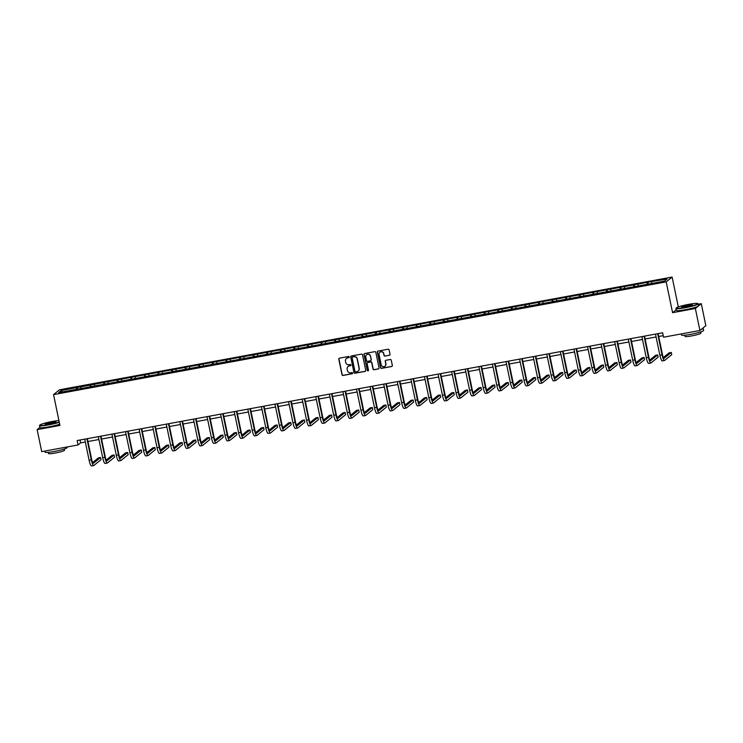 <?xml version="1.0" encoding="UTF-8"?>
<svg xmlns="http://www.w3.org/2000/svg" width="743" height="743" viewBox="0 0 743 743"><rect width="100%" height="100%" fill="white"/><g stroke="black" fill="none" stroke-linecap="round" stroke-linejoin="round"><path stroke-width="1.11" d="M349.284 356.984A0.622 0.604 -129.1 0 0 348.56 356.491L339.477 358.163A0.892 0.864 -129.1 0 0 338.799 359.185L342.021 374.741A0.892 0.864 -129.1 0 0 343.052 375.447L352.145 373.775A0.622 0.604 -129.1 0 0 352.619 373.06A0.622 0.604 -129.1 0 0 351.894 372.559L350.715 372.782A2.842 2.768 -129.1 0 1 347.408 370.516L347.139 369.225A2.842 2.768 -129.1 0 1 349.303 365.955L350.473 365.732A0.622 0.604 -129.1 0 0 350.947 365.017A0.622 0.604 -129.1 0 0 350.222 364.525L349.052 364.739A2.842 2.768 -129.1 0 1 345.746 362.482L345.476 361.182A2.842 2.768 -129.1 0 1 347.64 357.912L348.811 357.699A0.622 0.604 -129.1 0 0 349.284 356.984M389.351 355.312A0.892 0.864 -129.1 0 0 390.029 354.29L389.118 349.925A0.892 0.864 -129.1 0 0 388.087 349.219L378.001 351.067A0.892 0.864 -129.1 0 0 377.323 352.089L380.546 367.646A0.892 0.864 -129.1 0 0 381.577 368.352L391.663 366.503A0.892 0.864 -129.1 0 0 392.341 365.482L391.255 360.206A0.892 0.864 -129.1 0 0 390.214 359.501L385.896 360.29A0.892 0.864 -129.1 0 0 385.227 361.312L385.766 363.931A2.378 2.313 -129.1 0 1 384.976 366.197A2.378 2.313 -129.1 0 1 381.187 364.776L379.069 354.532A2.378 2.313 -129.1 0 1 379.859 352.266A2.378 2.313 -129.1 0 1 383.639 353.687L384.001 355.395A0.892 0.864 -129.1 0 0 385.032 356.101L389.508 355.182A0.892 0.864 -129.1 0 0 389.806 355.061M676.232 309.72L672.582 312.682L695.364 308.494L699.915 330.505L705.85 325.685L701.29 303.673L698.188 304.249M672.582 312.682L666.202 281.866L53.552 394.626L59.477 389.806L672.127 277.055L666.202 281.866M39.908 427.383L37.15 429.63L59.932 425.433L53.552 394.626M37.15 429.63L41.71 451.642L78.08 444.946L80.615 442.884L85.343 442.011M699.915 330.505L663.545 337.192L662.635 332.79L77.17 440.543L78.08 444.946M362.528 354.82A0.892 0.864 -129.1 0 0 361.497 354.114L351.402 355.962A0.892 0.864 -129.1 0 0 350.733 356.984L353.947 372.54A0.892 0.864 -129.1 0 0 354.987 373.246L365.073 371.389A0.892 0.864 -129.1 0 0 365.751 370.367L362.528 354.82M364.702 353.519L374.788 351.662A0.892 0.864 -129.1 0 1 375.828 352.368L379.041 367.924A0.892 0.864 -129.1 0 1 378.373 368.946L374.054 369.745A0.892 0.864 -129.1 0 1 373.014 369.03L371.714 362.723A0.892 0.864 -129.1 0 0 370.673 362.017L367.813 362.547A0.892 0.864 -129.1 0 0 367.135 363.568L368.5 370.135A0.622 0.604 -129.1 0 1 368.287 370.729A0.622 0.604 -129.1 0 1 367.302 370.358L364.024 354.541A0.892 0.864 -129.1 0 1 364.702 353.519M695.364 308.494L701.29 303.673M664.548 281.105L58.604 392.629L61.13 390.567L131.446 377.286L652.196 281.448L667.075 279.052L664.548 281.105M647.348 284.606L647.302 282.693M638.107 285.971L638.07 284.383M633.76 287.104L633.714 285.191M624.519 288.47L624.482 286.891M620.164 289.612L620.126 287.69M610.922 290.977L610.895 289.389M606.576 292.11L606.539 290.188M597.335 293.476L597.298 291.888M592.988 294.609L592.942 292.696M583.747 295.974L583.71 294.395M579.401 297.116L579.354 295.194M570.16 298.472L570.122 296.894M565.813 299.615L565.767 297.692M556.572 300.98L556.535 299.392M552.216 302.113L552.179 300.2M542.975 303.478L542.947 301.89M538.629 304.611L538.591 302.698M529.387 305.977L529.36 304.398M525.041 307.119L525.004 305.197M515.8 308.484L515.763 306.896M511.453 309.617L511.407 307.695M502.212 310.983L502.175 309.394M497.866 312.116L497.819 310.202M488.625 313.481L488.588 311.902M484.278 314.623L484.232 312.701M475.037 315.979L475 314.4M470.681 317.122L470.644 315.199M461.44 318.487L461.412 316.899M457.094 319.62L457.056 317.707M447.853 320.985L447.815 319.406M443.506 322.128L443.46 320.205M434.265 323.484L434.228 321.905M429.918 324.626L429.872 322.703M420.677 325.991L420.64 324.403M416.331 327.124L416.284 325.202M407.09 328.49L407.053 326.901M402.734 329.623L402.697 327.709M393.493 330.988L393.465 329.409M389.146 332.13L389.109 330.208M379.905 333.486L379.877 331.907M375.559 334.629L375.521 332.706M366.318 335.994L366.28 334.406M361.971 337.127L361.925 335.214M352.73 338.492L352.693 336.913M348.383 339.635L348.337 337.712M339.142 340.991L339.105 339.412M334.796 342.133L334.749 340.21M325.555 343.498L325.518 341.91M321.199 344.631L321.162 342.709M311.958 345.997L311.93 344.408M307.611 347.13L307.574 345.216M298.37 348.495L298.333 346.916M294.024 349.637L293.977 347.715M284.783 350.993L284.745 349.414M280.436 352.136L280.39 350.213M271.195 353.501L271.158 351.913M266.848 354.634L266.802 352.721M257.607 355.999L257.57 354.42M253.252 357.142L253.214 355.219M244.01 358.498L243.983 356.919M239.664 359.64L239.627 357.717M230.423 361.005L230.395 359.417M226.076 362.138L226.039 360.216M216.835 363.503L216.798 361.915M212.489 364.637L212.442 362.723M203.248 366.002L203.21 364.423M198.901 367.144L198.855 365.222M189.66 368.509L189.623 366.921M185.313 369.642L185.267 367.72M176.072 371.008L176.035 369.42M171.717 372.141L171.679 370.228M162.476 373.506L162.448 371.927M158.129 374.648L158.092 372.726M148.888 376.004L148.851 374.426M144.541 377.147L144.495 375.224M135.3 378.512L135.263 376.924M130.954 379.645L130.907 377.723M121.713 381.01L121.676 379.422M117.366 382.143L117.32 380.23M108.125 383.509L108.088 381.93M103.769 384.651L103.732 382.729M94.528 386.016L94.5 384.428M90.182 387.149L90.144 385.227M80.941 388.515L80.913 386.927M76.594 389.648L76.557 387.735M61.13 390.567L62.533 391.905M678.322 306.933L672.127 277.055M87.971 441.528L98.93 439.512M101.559 439.029L112.518 437.014M115.146 436.531L126.106 434.506M128.734 434.023L139.693 432.008M142.322 431.525L153.281 429.51M155.909 429.027L166.878 427.011M169.506 426.528L180.465 424.504M183.094 424.021L194.053 422.005M196.681 421.522L207.641 419.507M210.269 419.024L221.228 416.999M223.857 416.517L234.825 414.501M237.454 414.018L248.413 412.003M251.041 411.52L262 409.504M264.629 409.021L275.588 406.997M278.216 406.514L289.176 404.498M291.804 404.016L302.763 402M305.392 401.517L316.36 399.493M318.988 399.01L329.948 396.994M332.576 396.511L343.535 394.496M346.164 394.013L357.123 391.998M359.751 391.515L370.711 389.49M373.339 389.007L384.307 386.992M386.936 386.509L397.895 384.493M400.523 384.01L411.483 381.986M414.111 381.503L425.07 379.487M427.699 379.004L438.658 376.989M441.286 376.506L452.246 374.491M454.874 373.998L465.842 371.983M468.471 371.5L479.43 369.485M482.058 369.002L493.018 366.986M495.646 366.503L506.605 364.479M509.234 363.996L520.193 361.98M522.821 361.497L533.79 359.482M536.418 358.999L547.377 356.984M550.006 356.491L560.965 354.476M563.593 353.993L574.553 351.978M577.181 351.495L588.14 349.479M590.769 348.996L601.728 346.972M604.356 346.489L615.325 344.473M617.953 343.99L628.912 341.975M631.541 341.492L642.5 339.477M645.128 338.984L656.088 336.969M658.716 336.486L663.23 335.66M80.021 440.014L80.615 442.884M651.695 283.473L651.657 281.885M77.541 389.481L77.086 387.298M91.129 386.973L90.683 384.79M104.717 384.475L104.271 382.292M118.313 381.976L117.858 379.794M131.901 379.469L131.446 377.286M145.489 376.97L145.034 374.788M159.076 374.472L158.631 372.289M172.664 371.964L172.218 369.791M186.261 369.466L185.806 367.283M199.848 366.968L199.393 364.785M213.436 364.469L212.981 362.287M227.024 361.962L226.569 359.779M240.611 359.463L240.165 357.281M254.199 356.965L253.753 354.782M267.796 354.457L267.341 352.284M281.383 351.959L280.928 349.777M294.971 349.461L294.516 347.278M308.559 346.962L308.113 344.78M322.146 344.455L321.7 342.272M335.743 341.956L335.288 339.774M349.331 339.458L348.876 337.276M362.918 336.95L362.463 334.777M376.506 334.452L376.051 332.27M390.094 331.954L389.648 329.771M403.681 329.455L403.235 327.273M417.278 326.948L416.823 324.765M430.866 324.45L430.411 322.267M444.453 321.951L443.998 319.769M458.041 319.444L457.595 317.27M471.629 316.945L471.183 314.763M485.225 314.447L484.77 312.264M498.813 311.949L498.358 309.766M512.401 309.441L511.946 307.258M525.988 306.943L525.533 304.76M539.576 304.444L539.13 302.262M553.163 301.937L552.718 299.763M566.76 299.438L566.305 297.256M580.348 296.94L579.893 294.757M593.936 294.442L593.481 292.259M607.523 291.934L607.068 289.751M621.111 289.436L620.665 287.253M634.698 286.937L634.253 284.755M648.295 284.43L647.84 282.256M349.154 357.504A0.622 0.604 -129.1 0 1 348.969 357.569L347.798 357.782A2.842 2.768 -129.1 0 0 346.498 358.414M348.161 366.448A2.842 2.768 -129.1 0 1 349.461 365.825L350.64 365.602A0.622 0.604 -129.1 0 0 350.817 365.537M339.179 358.275A0.892 0.864 -129.1 0 0 338.966 359.055L342.179 374.611A0.892 0.864 -129.1 0 0 343.22 375.317L352.303 373.645A0.622 0.604 -129.1 0 0 352.479 373.58M351.105 356.083A0.892 0.864 -129.1 0 0 350.891 356.854L354.114 372.41A0.892 0.864 -129.1 0 0 355.145 373.116L365.231 371.259A0.892 0.864 -129.1 0 0 365.528 371.147M352.6 357.002A0.622 0.604 -129.1 0 0 352.126 357.717L354.95 371.37A0.622 0.604 -129.1 0 0 355.674 371.871L356.919 371.639A2.842 2.768 -129.1 0 0 359.073 368.37L357.142 359.036A2.842 2.768 -129.1 0 0 353.835 356.779L352.758 356.872A0.622 0.604 -129.1 0 0 352.414 357.067M358.21 371.008A2.842 2.768 -129.1 0 0 359.24 368.24L359.073 368.37M352.758 356.872L353.993 356.64A2.842 2.768 -129.1 0 1 357.309 358.906L359.24 368.24M367.516 362.658A0.892 0.864 -129.1 0 1 367.971 362.417L370.841 361.887A0.892 0.864 -129.1 0 1 371.871 362.593L373.181 368.899A0.892 0.864 -129.1 0 0 374.212 369.615L378.531 368.816A0.892 0.864 -129.1 0 0 378.828 368.704M364.404 353.631A0.892 0.864 -129.1 0 0 364.181 354.411L367.46 370.228A0.622 0.604 -129.1 0 0 368.361 370.655M370.358 356.176A2.378 2.313 -129.1 0 0 366.568 354.755A2.378 2.313 -129.1 0 0 365.779 357.021L366.531 360.624A0.892 0.864 -129.1 0 0 367.562 361.339L370.423 360.81A0.892 0.864 -129.1 0 0 371.101 359.788L370.516 356.046A2.378 2.313 -129.1 0 0 366.652 354.69M370.887 360.559A0.892 0.864 -129.1 0 0 371.268 359.658L371.101 359.788M370.516 356.046L371.268 359.658M379.942 352.201A2.378 2.313 -129.1 0 1 383.806 353.557L384.159 355.265A0.892 0.864 -129.1 0 0 385.19 355.971L389.508 355.182M385.05 366.123A2.378 2.313 -129.1 0 0 385.923 363.801L385.766 363.931M385.598 360.411A0.892 0.864 -129.1 0 0 385.385 361.182L385.923 363.801M377.704 351.188A0.892 0.864 -129.1 0 0 377.481 351.959L380.704 367.516A0.892 0.864 -129.1 0 0 381.735 368.222L391.83 366.373A0.892 0.864 -129.1 0 0 392.118 366.253M91.686 465.88A6.78 1.365 -100.4 0 1 91.547 465.945A6.78 1.365 -100.4 0 1 89.114 460.251L84.748 439.15M87.377 438.667L91.695 459.527A4.523 0.91 79.6 0 0 93.312 463.326A4.523 0.91 79.6 0 0 93.404 463.279L100.537 457.493L100.992 459.694L93.859 465.48A6.78 1.365 -100.4 0 1 93.72 465.545A6.78 1.365 -100.4 0 1 91.296 459.852L86.922 438.751M100.537 457.493L98.355 457.892L92.624 462.555M58.92 420.538A11.034 1.18 -11.7 0 0 52.502 421.43A11.034 1.18 -11.7 0 0 39.778 425.117A11.034 1.18 -11.7 0 0 48.592 424.606A11.034 1.18 -11.7 0 0 59.208 421.968M59.273 422.275A11.303 1.207 168.3 0 1 48.601 424.903A11.303 1.207 168.3 0 1 39.537 425.572A11.303 1.207 168.3 0 1 39.574 425.433L39.778 425.117M51.527 422.219A5.517 0.594 168.3 0 1 55.929 421.968A5.517 0.594 168.3 0 1 49.567 423.807A5.517 0.594 168.3 0 1 45.193 424.188A5.517 0.594 168.3 0 1 51.527 422.219M55.679 422.154A5.247 0.567 -11.7 0 0 51.536 422.526A5.247 0.567 -11.7 0 0 45.499 424.262M67.056 446.97L67.176 447.574A11.303 1.207 168.3 0 1 54.109 451.493A11.303 1.207 168.3 0 1 45.044 452.162L44.812 451.066M64.251 449.041L64.502 450.239A8.136 0.873 168.3 0 1 55.084 453.063A8.136 0.873 168.3 0 1 48.555 453.546L48.314 452.338M59.672 424.216A11.303 1.207 168.3 0 1 49.001 426.844A11.303 1.207 168.3 0 1 39.936 427.513L39.537 425.572M688.937 304.296A11.034 1.18 -11.7 0 0 676.214 307.983A11.034 1.18 -11.7 0 0 685.027 307.472A11.034 1.18 -11.7 0 0 697.696 303.534A11.034 1.18 -11.7 0 0 688.937 304.296M697.696 303.534L698.011 303.738A11.303 1.207 168.3 0 1 698.104 303.859A11.303 1.207 168.3 0 1 685.027 307.778A11.303 1.207 168.3 0 1 675.963 308.438A11.303 1.207 168.3 0 1 676.009 308.299L676.214 307.983M687.962 305.094A5.517 0.594 168.3 0 1 692.365 304.834A5.517 0.594 168.3 0 1 686.003 306.683A5.517 0.594 168.3 0 1 681.628 307.063A5.517 0.594 168.3 0 1 687.962 305.094M692.114 305.02A5.247 0.567 -11.7 0 0 687.962 305.392A5.247 0.567 -11.7 0 0 681.925 307.128M702.915 328.062A11.303 1.207 168.3 0 1 703.157 328.248L703.612 330.449A11.303 1.207 168.3 0 1 690.535 334.369A11.303 1.207 168.3 0 1 681.47 335.028L681.247 333.932M700.686 331.907L700.928 333.115A8.136 0.873 168.3 0 1 691.519 335.938A8.136 0.873 168.3 0 1 684.99 336.412L684.74 335.214M698.104 303.859L698.504 305.791A11.303 1.207 168.3 0 1 685.436 309.71A11.303 1.207 168.3 0 1 676.371 310.379L675.963 308.438M703.157 328.248A11.303 1.207 168.3 0 1 701.392 329.307M105.274 463.381A6.78 1.365 -100.4 0 1 105.135 463.446A6.78 1.365 -100.4 0 1 102.701 457.753L98.336 436.652M100.964 436.16L105.283 457.029A4.523 0.91 79.6 0 0 106.908 460.827A4.523 0.91 79.6 0 0 107.001 460.781L114.125 454.995L114.58 457.196L107.456 462.982A6.78 1.365 -100.4 0 1 107.317 463.047A6.78 1.365 -100.4 0 1 104.884 457.354L100.509 436.243M114.125 454.995L111.942 455.394L106.212 460.047M118.861 460.883A6.78 1.365 -100.4 0 1 118.722 460.948A6.78 1.365 -100.4 0 1 116.298 455.255L111.924 434.144M114.552 433.661L118.871 454.521A4.523 0.91 79.6 0 0 120.496 458.32A4.523 0.91 79.6 0 0 120.589 458.273L127.712 452.496L128.167 454.688L121.044 460.474A6.78 1.365 -100.4 0 1 120.905 460.549A6.78 1.365 -100.4 0 1 118.471 454.855L114.097 433.745M127.712 452.496L125.539 452.896L119.799 457.549M132.449 458.375A6.78 1.365 -100.4 0 1 132.31 458.44A6.78 1.365 -100.4 0 1 129.886 452.747L125.511 431.646M128.14 431.163L132.458 452.023A4.523 0.91 79.6 0 0 134.084 455.821A4.523 0.91 79.6 0 0 134.177 455.775L141.3 449.989L141.755 452.19L134.632 457.976A6.78 1.365 -100.4 0 1 134.492 458.041A6.78 1.365 -100.4 0 1 132.059 452.348L127.694 431.246M141.3 449.989L139.127 450.388L133.387 455.05M146.046 455.877A6.78 1.365 -100.4 0 1 145.907 455.942A6.78 1.365 -100.4 0 1 143.473 450.249L139.099 429.148M141.727 428.665L146.055 449.524A4.523 0.91 79.6 0 0 147.671 453.323A4.523 0.91 79.6 0 0 147.764 453.276L154.888 447.49L155.343 449.691L148.219 455.478A6.78 1.365 -100.4 0 1 148.08 455.543A6.78 1.365 -100.4 0 1 145.647 449.849L141.281 428.748M154.888 447.49L152.714 447.89L146.975 452.543M159.634 453.379A6.78 1.365 -100.4 0 1 159.494 453.444A6.78 1.365 -100.4 0 1 157.061 447.75L152.696 426.64M155.324 426.157L159.643 447.026A4.523 0.91 79.6 0 0 161.259 450.815A4.523 0.91 79.6 0 0 161.352 450.778L168.485 444.992L168.94 447.193L161.807 452.979A6.78 1.365 -100.4 0 1 161.668 453.044A6.78 1.365 -100.4 0 1 159.243 447.351L154.869 426.241M168.485 444.992L166.302 445.391L160.572 450.044M173.221 450.871A6.78 1.365 -100.4 0 1 173.082 450.945A6.78 1.365 -100.4 0 1 170.649 445.252L166.283 424.142M168.912 423.659L173.23 444.518A4.523 0.91 79.6 0 0 174.846 448.317A4.523 0.91 79.6 0 0 174.939 448.27L182.072 442.484L182.527 444.685L175.404 450.472A6.78 1.365 -100.4 0 1 175.255 450.537A6.78 1.365 -100.4 0 1 172.831 444.843L168.457 423.742M182.072 442.484L179.89 442.893L174.159 447.546M186.809 448.373A6.78 1.365 -100.4 0 1 186.669 448.438A6.78 1.365 -100.4 0 1 184.245 442.744L179.871 421.643M182.499 421.16L186.818 442.02A4.523 0.91 79.6 0 0 188.443 445.819A4.523 0.91 79.6 0 0 188.536 445.772L195.66 439.986L196.115 442.187L188.991 447.973A6.78 1.365 -100.4 0 1 188.852 448.038A6.78 1.365 -100.4 0 1 186.419 442.345L182.044 421.244M195.66 439.986L193.477 440.385L187.747 445.048M200.396 445.874A6.78 1.365 -100.4 0 1 200.257 445.939A6.78 1.365 -100.4 0 1 197.833 440.246L193.459 419.145M196.087 418.653L200.406 439.522A4.523 0.91 79.6 0 0 202.031 443.311A4.523 0.91 79.6 0 0 202.124 443.274L209.247 437.488L209.702 439.689L202.579 445.475A6.78 1.365 -100.4 0 1 202.44 445.54A6.78 1.365 -100.4 0 1 200.006 439.847L195.641 418.736M209.247 437.488L207.074 437.887L201.334 442.54M213.993 443.376A6.78 1.365 -100.4 0 1 213.854 443.441A6.78 1.365 -100.4 0 1 211.421 437.748L207.046 416.637M209.675 416.154L214.003 437.014A4.523 0.91 79.6 0 0 215.619 440.813A4.523 0.91 79.6 0 0 215.711 440.766L222.835 434.98L223.29 437.181L216.167 442.967A6.78 1.365 -100.4 0 1 216.027 443.042A6.78 1.365 -100.4 0 1 213.594 437.339L209.229 416.238M222.835 434.98L220.662 435.389L214.922 440.042M227.581 440.868A6.78 1.365 -100.4 0 1 227.442 440.933A6.78 1.365 -100.4 0 1 225.008 435.24L220.634 414.139M223.272 413.656L227.59 434.516A4.523 0.91 79.6 0 0 229.206 438.314A4.523 0.91 79.6 0 0 229.299 438.268L236.423 432.482L236.887 434.683L229.754 440.469A6.78 1.365 -100.4 0 1 229.615 440.534A6.78 1.365 -100.4 0 1 227.191 434.841L222.816 413.74M236.423 432.482L234.249 432.881L228.51 437.543M241.169 438.37A6.78 1.365 -100.4 0 1 241.029 438.435A6.78 1.365 -100.4 0 1 238.596 432.742L234.231 411.641M236.859 411.158L241.178 432.017A4.523 0.91 79.6 0 0 242.794 435.816A4.523 0.91 79.6 0 0 242.887 435.769L250.019 429.983L250.475 432.185L243.342 437.971A6.78 1.365 -100.4 0 1 243.202 438.036A6.78 1.365 -100.4 0 1 240.778 432.342L236.404 411.241M250.019 429.983L247.837 430.383L242.107 435.036M254.756 435.872A6.78 1.365 -100.4 0 1 254.617 435.937A6.78 1.365 -100.4 0 1 252.183 430.243L247.818 409.133M250.447 408.65L254.765 429.519A4.523 0.91 79.6 0 0 256.381 433.308A4.523 0.91 79.6 0 0 256.484 433.271L263.607 427.485L264.062 429.686L256.939 435.472A6.78 1.365 -100.4 0 1 256.799 435.537A6.78 1.365 -100.4 0 1 254.366 429.844L249.992 408.734M263.607 427.485L261.425 427.884L255.694 432.537M268.344 433.364A6.78 1.365 -100.4 0 1 268.204 433.438A6.78 1.365 -100.4 0 1 265.78 427.745L261.406 406.635M264.034 406.152L268.353 427.011A4.523 0.91 79.6 0 0 269.978 430.81A4.523 0.91 79.6 0 0 270.071 430.764L277.195 424.977L277.65 427.179L270.526 432.965A6.78 1.365 -100.4 0 1 270.387 433.03A6.78 1.365 -100.4 0 1 267.954 427.336L263.579 406.235M277.195 424.977L275.021 425.377L269.282 430.039M281.931 430.866A6.78 1.365 -100.4 0 1 281.792 430.931A6.78 1.365 -100.4 0 1 279.368 425.237L274.994 404.136M277.622 403.653L281.941 424.513A4.523 0.91 79.6 0 0 283.566 428.312A4.523 0.91 79.6 0 0 283.659 428.265L290.782 422.479L291.237 424.68L284.114 430.466A6.78 1.365 -100.4 0 1 283.975 430.531A6.78 1.365 -100.4 0 1 281.541 424.838L277.176 403.737M290.782 422.479L288.609 422.878L282.869 427.541M295.528 428.367A6.78 1.365 -100.4 0 1 295.389 428.432A6.78 1.365 -100.4 0 1 292.956 422.739L288.581 401.638M291.21 401.146L295.538 422.015A4.523 0.91 79.6 0 0 297.154 425.804A4.523 0.91 79.6 0 0 297.246 425.767L304.37 419.981L304.825 422.182L297.702 427.968A6.78 1.365 -100.4 0 1 297.562 428.033A6.78 1.365 -100.4 0 1 295.129 422.34L290.764 401.229M304.37 419.981L302.197 420.38L296.457 425.033M309.116 425.869A6.78 1.365 -100.4 0 1 308.977 425.934A6.78 1.365 -100.4 0 1 306.543 420.241L302.178 399.13M304.806 398.647L309.125 419.507A4.523 0.91 79.6 0 0 310.741 423.306A4.523 0.91 79.6 0 0 310.834 423.259L317.967 417.473L318.422 419.674L311.289 425.46A6.78 1.365 -100.4 0 1 311.15 425.535A6.78 1.365 -100.4 0 1 308.726 419.832L304.351 398.731M317.967 417.473L315.784 417.882L310.054 422.535M322.703 423.361A6.78 1.365 -100.4 0 1 322.564 423.426A6.78 1.365 -100.4 0 1 320.131 417.733L315.766 396.632M318.394 396.149L322.713 417.009A4.523 0.91 79.6 0 0 324.329 420.807A4.523 0.91 79.6 0 0 324.422 420.761L331.554 414.975L332.01 417.176L324.886 422.962A6.78 1.365 -100.4 0 1 324.737 423.027A6.78 1.365 -100.4 0 1 322.313 417.334L317.939 396.233M331.554 414.975L329.372 415.374L323.642 420.036M336.291 420.863A6.78 1.365 -100.4 0 1 336.152 420.928A6.78 1.365 -100.4 0 1 333.728 415.235L329.353 394.134M331.982 393.651L336.3 414.51A4.523 0.91 79.6 0 0 337.926 418.309A4.523 0.91 79.6 0 0 338.019 418.263L345.142 412.476L345.597 414.678L338.474 420.464A6.78 1.365 -100.4 0 1 338.334 420.529A6.78 1.365 -100.4 0 1 335.901 414.835L331.527 393.725M345.142 412.476L342.96 412.876L337.229 417.529M349.879 418.365A6.78 1.365 -100.4 0 1 349.739 418.43A6.78 1.365 -100.4 0 1 347.315 412.736L342.941 391.626M345.569 391.143L349.888 412.012A4.523 0.91 79.6 0 0 351.513 415.801A4.523 0.91 79.6 0 0 351.606 415.764L358.73 409.978L359.185 412.179L352.061 417.956A6.78 1.365 -100.4 0 1 351.922 418.03A6.78 1.365 -100.4 0 1 349.489 412.337L345.124 391.227M358.73 409.978L356.556 410.377L350.817 415.031M363.476 415.857A6.78 1.365 -100.4 0 1 363.336 415.931A6.78 1.365 -100.4 0 1 360.903 410.229L356.529 389.128M359.157 388.645L363.485 409.504A4.523 0.91 79.6 0 0 365.101 413.303A4.523 0.91 79.6 0 0 365.194 413.257L372.317 407.47L372.772 409.672L365.649 415.458A6.78 1.365 -100.4 0 1 365.51 415.523A6.78 1.365 -100.4 0 1 363.076 409.83L358.711 388.728M372.317 407.47L370.144 407.87L364.404 412.532M377.063 413.359A6.78 1.365 -100.4 0 1 376.924 413.424A6.78 1.365 -100.4 0 1 374.491 407.731L370.116 386.629M372.754 386.146L377.072 407.006A4.523 0.91 79.6 0 0 378.689 410.805A4.523 0.91 79.6 0 0 378.781 410.758L385.905 404.972L386.369 407.173L379.236 412.959A6.78 1.365 -100.4 0 1 379.097 413.024A6.78 1.365 -100.4 0 1 376.673 407.331L372.299 386.23M385.905 404.972L383.732 405.372L377.992 410.025M390.651 410.86A6.78 1.365 -100.4 0 1 390.512 410.925A6.78 1.365 -100.4 0 1 388.078 405.232L383.713 384.122M386.341 383.639L390.66 404.508A4.523 0.91 79.6 0 0 392.276 408.297A4.523 0.91 79.6 0 0 392.369 408.26L399.502 402.474L399.957 404.675L392.824 410.461A6.78 1.365 -100.4 0 1 392.685 410.526A6.78 1.365 -100.4 0 1 390.261 404.833L385.886 383.722M399.502 402.474L397.319 402.873L391.589 407.526M404.238 408.353A6.78 1.365 -100.4 0 1 404.099 408.427A6.78 1.365 -100.4 0 1 401.666 402.734L397.301 381.623M399.929 381.14L404.248 402A4.523 0.91 79.6 0 0 405.864 405.799A4.523 0.91 79.6 0 0 405.966 405.752L413.089 399.966L413.545 402.167L406.421 407.953A6.78 1.365 -100.4 0 1 406.282 408.028A6.78 1.365 -100.4 0 1 403.848 402.325L399.474 381.224M413.089 399.966L410.907 400.375L405.176 405.028M417.826 405.854A6.78 1.365 -100.4 0 1 417.687 405.919A6.78 1.365 -100.4 0 1 415.263 400.226L410.888 379.125M413.517 378.642L417.835 399.502A4.523 0.91 79.6 0 0 419.461 403.3A4.523 0.91 79.6 0 0 419.554 403.254L426.677 397.468L427.132 399.669L420.009 405.455A6.78 1.365 -100.4 0 1 419.869 405.52A6.78 1.365 -100.4 0 1 417.436 399.827L413.062 378.726M426.677 397.468L424.504 397.867L418.764 402.53M431.414 403.356A6.78 1.365 -100.4 0 1 431.274 403.421A6.78 1.365 -100.4 0 1 428.85 397.728L424.476 376.627M427.104 376.144L431.423 397.003A4.523 0.91 79.6 0 0 433.048 400.802A4.523 0.91 79.6 0 0 433.141 400.756L440.265 394.97L440.72 397.171L433.596 402.957A6.78 1.365 -100.4 0 1 433.457 403.022A6.78 1.365 -100.4 0 1 431.024 397.329L426.658 376.218M440.265 394.97L438.091 395.369L432.352 400.022M445.011 400.858A6.78 1.365 -100.4 0 1 444.871 400.923A6.78 1.365 -100.4 0 1 442.438 395.23L438.064 374.119M440.692 373.636L445.02 394.505A4.523 0.91 79.6 0 0 446.636 398.294A4.523 0.91 79.6 0 0 446.729 398.248L453.852 392.471L454.307 394.672L447.184 400.449A6.78 1.365 -100.4 0 1 447.045 400.523A6.78 1.365 -100.4 0 1 444.611 394.83L440.246 373.72M453.852 392.471L451.679 392.871L445.939 397.524M458.598 398.35A6.78 1.365 -100.4 0 1 458.459 398.424A6.78 1.365 -100.4 0 1 456.026 392.722L451.66 371.621M454.289 371.138L458.607 391.998A4.523 0.91 79.6 0 0 460.223 395.796A4.523 0.91 79.6 0 0 460.316 395.75L467.449 389.964L467.904 392.165L460.771 397.951A6.78 1.365 -100.4 0 1 460.632 398.016A6.78 1.365 -100.4 0 1 458.208 392.323L453.834 371.221M467.449 389.964L465.267 390.363L459.536 395.025M472.186 395.852A6.78 1.365 -100.4 0 1 472.046 395.917A6.78 1.365 -100.4 0 1 469.613 390.224L465.248 369.122M467.876 368.639L472.195 389.499A4.523 0.91 79.6 0 0 473.811 393.298A4.523 0.91 79.6 0 0 473.904 393.251L481.037 387.465L481.492 389.666L474.368 395.452A6.78 1.365 -100.4 0 1 474.22 395.517A6.78 1.365 -100.4 0 1 471.796 389.824L467.421 368.723M481.037 387.465L478.854 387.865L473.124 392.518M485.773 393.353A6.78 1.365 -100.4 0 1 485.634 393.418A6.78 1.365 -100.4 0 1 483.21 387.725L478.836 366.615M481.464 366.132L485.783 387.001A4.523 0.91 79.6 0 0 487.408 390.79A4.523 0.91 79.6 0 0 487.501 390.753L494.624 384.967L495.079 387.168L487.956 392.954A6.78 1.365 -100.4 0 1 487.817 393.019A6.78 1.365 -100.4 0 1 485.383 387.326L481.009 366.215M494.624 384.967L492.442 385.366L486.711 390.019M499.361 390.846A6.78 1.365 -100.4 0 1 499.222 390.92A6.78 1.365 -100.4 0 1 496.798 385.227L492.423 364.116M495.052 363.633L499.37 384.493A4.523 0.91 79.6 0 0 500.996 388.292A4.523 0.91 79.6 0 0 501.088 388.245L508.212 382.459L508.667 384.66L501.544 390.446A6.78 1.365 -100.4 0 1 501.404 390.521A6.78 1.365 -100.4 0 1 498.971 384.818L494.606 363.717M508.212 382.459L506.039 382.868L500.299 387.521M512.958 388.348A6.78 1.365 -100.4 0 1 512.819 388.413A6.78 1.365 -100.4 0 1 510.385 382.719L506.011 361.618M508.639 361.135L512.967 381.995A4.523 0.91 79.6 0 0 514.583 385.793A4.523 0.91 79.6 0 0 514.676 385.747L521.8 379.961L522.255 382.162L515.131 387.948A6.78 1.365 -100.4 0 1 514.992 388.013A6.78 1.365 -100.4 0 1 512.559 382.32L508.193 361.219M521.8 379.961L519.626 380.36L513.887 385.023M526.546 385.849A6.78 1.365 -100.4 0 1 526.406 385.914A6.78 1.365 -100.4 0 1 523.973 380.221L519.598 359.12M522.236 358.637L526.555 379.497A4.523 0.91 79.6 0 0 528.171 383.295A4.523 0.91 79.6 0 0 528.264 383.249L535.387 377.463L535.852 379.664L528.719 385.45A6.78 1.365 -100.4 0 1 528.579 385.515A6.78 1.365 -100.4 0 1 526.155 379.822L521.781 358.711M535.387 377.463L533.214 377.862L527.474 382.515M540.133 383.351A6.78 1.365 -100.4 0 1 539.994 383.416A6.78 1.365 -100.4 0 1 537.56 377.723L533.195 356.612M535.824 356.129L540.142 376.998A4.523 0.91 79.6 0 0 541.758 380.787A4.523 0.91 79.6 0 0 541.851 380.741L548.984 374.964L549.439 377.165L542.306 382.942A6.78 1.365 -100.4 0 1 542.167 383.016A6.78 1.365 -100.4 0 1 539.743 377.323L535.369 356.213M548.984 374.964L546.802 375.364L541.071 380.017M553.721 380.843A6.78 1.365 -100.4 0 1 553.581 380.918A6.78 1.365 -100.4 0 1 551.148 375.215L546.783 354.114M549.411 353.631L553.73 374.491A4.523 0.91 79.6 0 0 555.346 378.289A4.523 0.91 79.6 0 0 555.448 378.243L562.572 372.457L563.027 374.658L555.903 380.444A6.78 1.365 -100.4 0 1 555.764 380.509A6.78 1.365 -100.4 0 1 553.331 374.816L548.956 353.714M562.572 372.457L560.389 372.856L554.659 377.518M567.308 378.345A6.78 1.365 -100.4 0 1 567.169 378.41A6.78 1.365 -100.4 0 1 564.745 372.717L560.371 351.615M562.999 351.133L567.318 371.992A4.523 0.91 79.6 0 0 568.943 375.791A4.523 0.91 79.6 0 0 569.036 375.744L576.159 369.958L576.614 372.159L569.491 377.946A6.78 1.365 -100.4 0 1 569.352 378.011A6.78 1.365 -100.4 0 1 566.918 372.317L562.544 351.216M576.159 369.958L573.986 370.358L568.246 375.011M580.896 375.847A6.78 1.365 -100.4 0 1 580.757 375.912A6.78 1.365 -100.4 0 1 578.333 370.218L573.958 349.108M576.587 348.625L580.905 369.494A4.523 0.91 79.6 0 0 582.531 373.283A4.523 0.91 79.6 0 0 582.623 373.246L589.747 367.46L590.202 369.661L583.079 375.447A6.78 1.365 -100.4 0 1 582.939 375.512A6.78 1.365 -100.4 0 1 580.506 369.819L576.141 348.708M589.747 367.46L587.574 367.859L581.834 372.512M594.493 373.339A6.78 1.365 -100.4 0 1 594.354 373.413A6.78 1.365 -100.4 0 1 591.92 367.72L587.546 346.609M590.174 346.127L594.502 366.986A4.523 0.91 79.6 0 0 596.118 370.785A4.523 0.91 79.6 0 0 596.211 370.738L603.335 364.952L603.79 367.153L596.666 372.94A6.78 1.365 -100.4 0 1 596.527 373.014A6.78 1.365 -100.4 0 1 594.094 367.311L589.728 346.21M603.335 364.952L601.161 365.361L595.422 370.014M608.08 370.841A6.78 1.365 -100.4 0 1 607.941 370.906A6.78 1.365 -100.4 0 1 605.508 365.212L601.143 344.111M603.771 343.628L608.09 364.488A4.523 0.91 79.6 0 0 609.706 368.287A4.523 0.91 79.6 0 0 609.799 368.24L616.931 362.454L617.387 364.655L610.254 370.441A6.78 1.365 -100.4 0 1 610.114 370.506A6.78 1.365 -100.4 0 1 607.69 364.813L603.316 343.712M616.931 362.454L614.749 362.853L609.019 367.516M621.668 368.342A6.78 1.365 -100.4 0 1 621.529 368.407A6.78 1.365 -100.4 0 1 619.095 362.714L614.73 341.613M617.359 341.13L621.677 361.99A4.523 0.91 79.6 0 0 623.293 365.788A4.523 0.91 79.6 0 0 623.386 365.742L630.519 359.956L630.974 362.157L623.851 367.943A6.78 1.365 -100.4 0 1 623.702 368.008A6.78 1.365 -100.4 0 1 621.278 362.315L616.904 341.204M630.519 359.956L628.337 360.355L622.606 365.008M635.256 365.844A6.78 1.365 -100.4 0 1 635.116 365.909A6.78 1.365 -100.4 0 1 632.692 360.216L628.318 339.105M630.946 338.622L635.265 359.491A4.523 0.91 79.6 0 0 636.89 363.281A4.523 0.91 79.6 0 0 636.983 363.234L644.107 357.457L644.562 359.658L637.438 365.435A6.78 1.365 -100.4 0 1 637.299 365.51A6.78 1.365 -100.4 0 1 634.866 359.816L630.491 338.706M644.107 357.457L641.924 357.857L636.194 362.51M648.843 363.336A6.78 1.365 -100.4 0 1 648.704 363.411A6.78 1.365 -100.4 0 1 646.28 357.708L641.906 336.607M644.534 336.124L648.853 356.984A4.523 0.91 79.6 0 0 650.478 360.782A4.523 0.91 79.6 0 0 650.571 360.736L657.694 354.95L658.149 357.151L651.026 362.937A6.78 1.365 -100.4 0 1 650.887 363.002A6.78 1.365 -100.4 0 1 648.453 357.309L644.088 336.207M657.694 354.95L655.521 355.349L649.781 360.011M662.44 360.838A6.78 1.365 -100.4 0 1 662.301 360.903A6.78 1.365 -100.4 0 1 659.868 355.21L655.493 334.109M658.122 333.626L662.45 354.485A4.523 0.91 79.6 0 0 664.066 358.284A4.523 0.91 79.6 0 0 664.158 358.237L671.282 352.451L671.737 354.652L664.614 360.439A6.78 1.365 -100.4 0 1 664.474 360.504A6.78 1.365 -100.4 0 1 662.041 354.81L657.676 333.709M671.282 352.451L669.109 352.851L663.369 357.504M89.114 460.251L91.296 459.852M102.701 457.753L104.884 457.354M116.298 455.255L118.471 454.855M129.886 452.747L132.059 452.348M143.473 450.249L145.647 449.849M157.061 447.75L159.243 447.351M170.649 445.252L172.831 444.843M184.245 442.744L186.419 442.345M197.833 440.246L200.006 439.847M211.421 437.748L213.594 437.339M225.008 435.24L227.191 434.841M238.596 432.742L240.778 432.342M252.183 430.243L254.366 429.844M265.78 427.745L267.954 427.336M279.368 425.237L281.541 424.838M292.956 422.739L295.129 422.34M306.543 420.241L308.726 419.832M320.131 417.733L322.313 417.334M333.728 415.235L335.901 414.835M347.315 412.736L349.489 412.337M360.903 410.229L363.076 409.83M374.491 407.731L376.673 407.331M388.078 405.232L390.261 404.833M401.666 402.734L403.848 402.325M415.263 400.226L417.436 399.827M428.85 397.728L431.024 397.329M442.438 395.23L444.611 394.83M456.026 392.722L458.208 392.323M469.613 390.224L471.796 389.824M483.21 387.725L485.383 387.326M496.798 385.227L498.971 384.818M510.385 382.719L512.559 382.32M523.973 380.221L526.155 379.822M537.56 377.723L539.743 377.323M551.148 375.215L553.331 374.816M564.745 372.717L566.918 372.317M578.333 370.218L580.506 369.819M591.92 367.72L594.094 367.311M605.508 365.212L607.69 364.813M619.095 362.714L621.278 362.315M632.692 360.216L634.866 359.816M646.28 357.708L648.453 357.309M659.868 355.21L662.041 354.81M91.547 465.945L93.72 465.545M105.135 463.446L107.317 463.047M118.722 460.948L120.905 460.549M132.31 458.44L134.492 458.041M145.907 455.942L148.08 455.543M159.494 453.444L161.668 453.044M173.082 450.945L175.255 450.537M186.669 448.438L188.852 448.038M200.257 445.939L202.44 445.54M213.854 443.441L216.027 443.042M227.442 440.933L229.615 440.534M241.029 438.435L243.202 438.036M254.617 435.937L256.799 435.537M268.204 433.438L270.387 433.03M281.792 430.931L283.975 430.531M295.389 428.432L297.562 428.033M308.977 425.934L311.15 425.535M322.564 423.426L324.737 423.027M336.152 420.928L338.334 420.529M349.739 418.43L351.922 418.03M363.336 415.931L365.51 415.523M376.924 413.424L379.097 413.024M390.512 410.925L392.685 410.526M404.099 408.427L406.282 408.028M417.687 405.919L419.869 405.52M431.274 403.421L433.457 403.022M444.871 400.923L447.045 400.523M458.459 398.424L460.632 398.016M472.046 395.917L474.22 395.517M485.634 393.418L487.817 393.019M499.222 390.92L501.404 390.521M512.819 388.413L514.992 388.013M526.406 385.914L528.579 385.515M539.994 383.416L542.167 383.016M553.581 380.918L555.764 380.509M567.169 378.41L569.352 378.011M580.757 375.912L582.939 375.512M594.354 373.413L596.527 373.014M607.941 370.906L610.114 370.506M621.529 368.407L623.702 368.008M635.116 365.909L637.299 365.51M648.704 363.411L650.887 363.002M662.301 360.903L664.474 360.504"/></g></svg>
